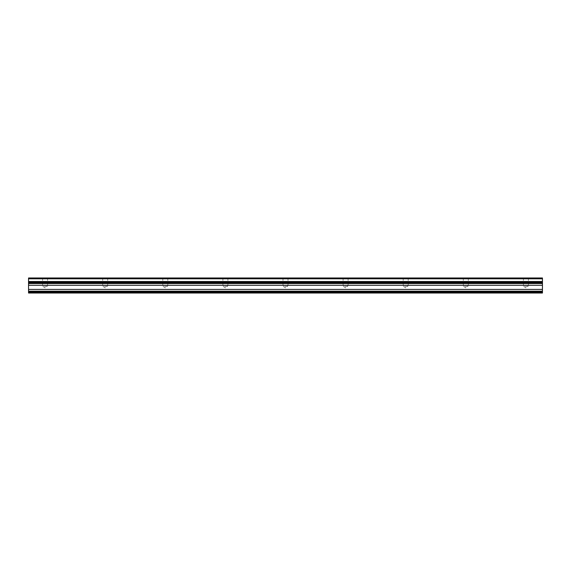 <?xml version="1.0" encoding="UTF-8"?>
<svg xmlns="http://www.w3.org/2000/svg" width="571" height="571" viewBox="0 0 571 571"><rect width="100%" height="100%" fill="white"/><g stroke="black" fill="none" stroke-linecap="round" stroke-linejoin="round"><path stroke-width="0.43" stroke-dasharray="2.85 2.14" d="M47.186 285.5L47.186 286.499L42.975 286.499L45.08 287.763L47.186 286.499L42.975 286.499L42.975 285.5L47.186 285.5L42.975 285.5M42.575 285.5L47.586 285.5L42.575 285.5L42.575 278.284L47.586 278.284L42.575 278.284M47.586 285.5L47.586 278.284M107.291 285.5L107.291 286.499L103.08 286.499L105.185 287.763L107.291 286.499L103.08 286.499L103.08 285.5L107.291 285.5L103.08 285.5M102.68 285.5L107.691 285.5L102.68 285.5L102.68 278.284L107.691 278.284L102.68 278.284M107.691 285.5L107.691 278.284M167.396 285.5L167.396 286.499L163.185 286.499L165.29 287.763L167.396 286.499L163.185 286.499L163.185 285.5L167.396 285.5L163.185 285.5M162.785 285.5L167.795 285.5L162.785 285.5L162.785 278.284L167.795 278.284L162.785 278.284M167.795 285.5L167.795 278.284M227.501 285.5L227.501 286.499L223.29 286.499L225.395 287.763L227.501 286.499L223.29 286.499L223.29 285.5L227.501 285.5L223.29 285.5M222.89 285.5L227.9 285.5L222.89 285.5L222.89 278.284L227.9 278.284L222.89 278.284M227.9 285.5L227.9 278.284M287.606 285.5L287.606 286.499L283.394 286.499L285.5 287.763L287.606 286.499L283.394 286.499L283.394 285.5L287.606 285.5L283.394 285.5M282.995 285.5L288.005 285.5L282.995 285.5L282.995 278.284L288.005 278.284L282.995 278.284M288.005 285.5L288.005 278.284M347.71 285.5L347.71 286.499L343.499 286.499L345.605 287.763L347.71 286.499L343.499 286.499L343.499 285.5L347.71 285.5L343.499 285.5M343.1 285.5L348.11 285.5L343.1 285.5L343.1 278.284L348.11 278.284L343.1 278.284M348.11 285.5L348.11 278.284M407.815 285.5L407.815 286.499L403.604 286.499L405.71 287.763L407.815 286.499L403.604 286.499L403.604 285.5L407.815 285.5L403.604 285.5M403.205 285.5L408.215 285.5L403.205 285.5L403.205 278.284L408.215 278.284L403.205 278.284M408.215 285.5L408.215 278.284M467.92 285.5L467.92 286.499L463.709 286.499L465.815 287.763L467.92 286.499L463.709 286.499L463.709 285.5L467.92 285.5L463.709 285.5M463.309 285.5L468.32 285.5L463.309 285.5L463.309 278.284L468.32 278.284L463.309 278.284M468.32 285.5L468.32 278.284M528.025 285.5L528.025 286.499L523.814 286.499L525.92 287.763L528.025 286.499L523.814 286.499L523.814 285.5L528.025 285.5L523.814 285.5M523.414 285.5L528.425 285.5L523.414 285.5L523.414 278.284L528.425 278.284L523.414 278.284M528.425 285.5L528.425 278.284M28.55 289.418L542.45 289.418L542.45 293.016L28.55 293.016L28.55 277.984L542.45 277.984L28.55 277.984L542.45 277.984L28.55 278.284L542.45 277.984L542.45 278.791L28.55 278.791M542.45 289.418L542.45 285.286L28.55 285.286M542.45 285.286L542.45 278.791M542.45 292.466L28.55 292.466M542.45 292.031L28.55 292.031M542.45 291.488L28.55 291.488M542.45 291.189L28.55 291.189M542.45 283.516L28.55 283.516M542.45 283.223L28.55 283.223M542.45 282.638L28.55 282.638M542.45 282.402L28.55 282.402M542.45 281.746L28.55 281.746M542.45 281.517L28.55 281.517"/><path stroke-width="0.86" d="M542.45 278.791L28.55 278.791L28.55 277.984L542.45 277.984L542.45 285.286L28.55 285.286L28.55 293.016L542.45 293.016L542.45 292.466L28.55 292.466M542.45 285.286L542.45 292.466M28.55 278.791L28.55 285.286M542.45 289.418L28.55 289.418M542.45 291.189L28.55 291.189M542.45 281.517L28.55 281.517M542.45 281.746L28.55 281.746M542.45 282.402L28.55 282.402M542.45 282.638L28.55 282.638M542.45 283.223L28.55 283.223M542.45 283.516L28.55 283.516M542.45 291.488L28.55 291.488M542.45 292.031L28.55 292.031"/></g></svg>
